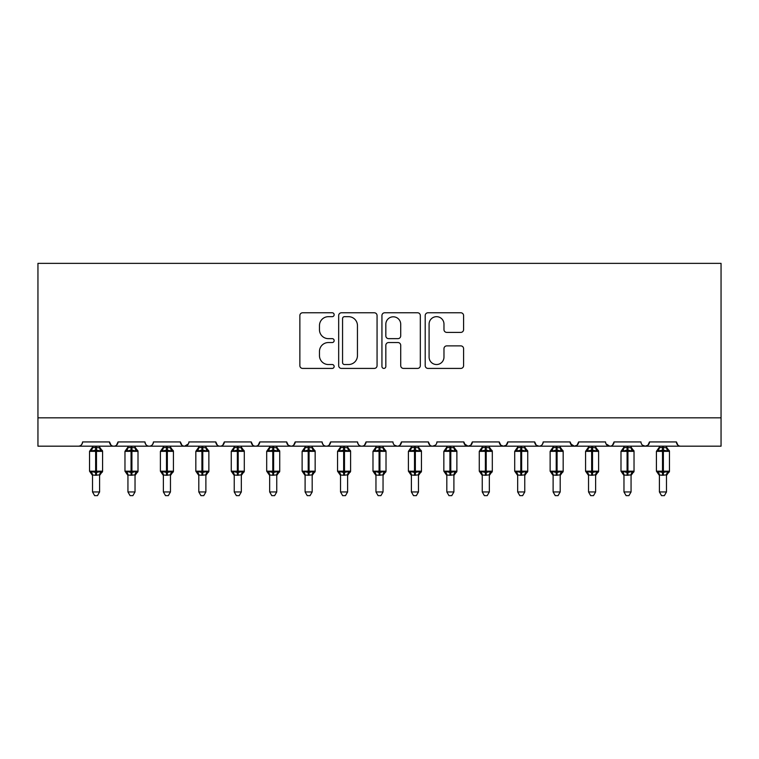 <?xml version="1.0" encoding="UTF-8"?>
<svg xmlns="http://www.w3.org/2000/svg" width="759" height="759" viewBox="0 0 759 759"><rect width="100%" height="100%" fill="white"/><g stroke="black" fill="none" stroke-linecap="round" stroke-linejoin="round"><path stroke-width="1.14" d="M334.15 314.719A1.945 1.945 0 0 0 332.205 312.774L302.642 312.774A2.78 2.78 0 0 0 299.862 315.554L299.862 365.639A2.78 2.78 0 0 0 302.642 368.419L332.205 368.419A1.945 1.945 0 0 0 334.15 366.474A1.945 1.945 0 0 0 332.205 364.529L328.381 364.529A8.899 8.899 0 0 1 319.473 355.62L319.473 351.445A8.899 8.899 0 0 1 328.381 342.546L332.205 342.546A1.945 1.945 0 0 0 334.15 340.601A1.945 1.945 0 0 0 332.205 338.647L328.381 338.647A8.899 8.899 0 0 1 319.473 329.748L319.473 325.573A8.899 8.899 0 0 1 328.381 316.674L332.205 316.674A1.945 1.945 0 0 0 334.15 314.719M460.808 332.395A2.78 2.78 0 0 0 463.588 329.605L463.588 315.554A2.78 2.78 0 0 0 460.808 312.774L427.981 312.774A2.78 2.78 0 0 0 425.201 315.554L425.201 365.639A2.78 2.78 0 0 0 427.981 368.419L460.808 368.419A2.78 2.78 0 0 0 463.588 365.639L463.588 348.666A2.78 2.78 0 0 0 460.808 345.886L446.757 345.886A2.78 2.78 0 0 0 443.977 348.666L443.977 357.081A7.438 7.438 0 0 1 436.539 364.529A7.438 7.438 0 0 1 429.091 357.081L429.091 324.112A7.438 7.438 0 0 1 436.539 316.674A7.438 7.438 0 0 1 443.977 324.112L443.977 329.605A2.78 2.78 0 0 0 446.757 332.395L460.808 332.395M37.95 417.839L721.05 417.839L721.05 263.364L37.95 263.364L37.95 446.178L78.338 446.178C80.596 446.264 82.01 444.84 82.589 441.928L109.524 441.928L111.07 445.21M377.062 315.554A2.78 2.78 0 0 0 374.282 312.774L341.455 312.774A2.78 2.78 0 0 0 338.675 315.554L338.675 365.639A2.78 2.78 0 0 0 341.455 368.419L374.282 368.419A2.78 2.78 0 0 0 377.062 365.639L377.062 315.554M384.718 312.774L417.545 312.774A2.78 2.78 0 0 1 420.325 315.554L420.325 365.639A2.78 2.78 0 0 1 417.545 368.419L403.494 368.419A2.78 2.78 0 0 1 400.714 365.639L400.714 345.326A2.78 2.78 0 0 0 397.934 342.546L388.608 342.546A2.78 2.78 0 0 0 385.828 345.326L385.828 366.474A1.945 1.945 0 0 1 383.883 368.419A1.945 1.945 0 0 1 381.938 366.474L381.938 315.554A2.78 2.78 0 0 1 384.718 312.774M78.338 446.178C80.596 446.264 82.01 444.84 82.589 441.928A4.25 4.25 0 0 1 78.338 446.178L113.774 446.178C111.516 446.264 110.102 444.84 109.524 441.928A4.25 4.25 0 0 0 113.774 446.178A4.25 4.25 0 0 0 118.025 441.928L144.95 441.928A4.25 4.25 0 0 0 149.2 446.178A4.25 4.25 0 0 0 153.451 441.928L180.376 441.928A4.25 4.25 0 0 0 184.636 446.178A4.25 4.25 0 0 0 188.887 441.928L215.812 441.928A4.25 4.25 0 0 0 220.063 446.178A4.25 4.25 0 0 0 224.313 441.928L251.238 441.928A4.25 4.25 0 0 0 255.489 446.178A4.25 4.25 0 0 0 259.749 441.928L286.674 441.928A4.25 4.25 0 0 0 290.925 446.178A4.25 4.25 0 0 0 295.175 441.928L322.101 441.928A4.25 4.25 0 0 0 326.351 446.178A4.25 4.25 0 0 0 330.601 441.928L357.536 441.928A4.25 4.25 0 0 0 361.787 446.178A4.25 4.25 0 0 0 366.037 441.928L392.963 441.928A4.25 4.25 0 0 0 397.213 446.178A4.25 4.25 0 0 0 401.464 441.928L428.399 441.928A4.25 4.25 0 0 0 432.649 446.178A4.25 4.25 0 0 0 436.899 441.928L463.825 441.928A4.25 4.25 0 0 0 468.075 446.178A4.25 4.25 0 0 0 472.326 441.928L499.251 441.928A4.25 4.25 0 0 0 503.511 446.178A4.25 4.25 0 0 0 507.762 441.928L534.687 441.928A4.25 4.25 0 0 0 538.937 446.178A4.25 4.25 0 0 0 543.188 441.928L570.113 441.928A4.25 4.25 0 0 0 574.364 446.178A4.25 4.25 0 0 0 578.624 441.928L605.549 441.928A4.25 4.25 0 0 0 609.8 446.178A4.25 4.25 0 0 0 614.05 441.928L640.976 441.928A4.25 4.25 0 0 0 645.226 446.178A4.25 4.25 0 0 0 649.476 441.928L676.411 441.928L677.958 445.21M649.476 441.928L647.93 445.21L645.226 446.178L642.494 445.182M116.469 445.21L118.025 441.928C117.446 444.84 116.023 446.264 113.774 446.178L609.8 446.178C612.058 446.264 613.471 444.84 614.05 441.928L612.494 445.21M578.624 441.928L577.068 445.21M570.113 441.928L571.669 445.21M534.687 441.928L536.243 445.21M507.762 441.928L506.206 445.21M499.251 441.928L500.807 445.21M472.326 441.928L470.77 445.21M463.825 441.928L465.381 445.21M435.381 445.182L432.649 446.178C430.391 446.264 428.977 444.84 428.399 441.928L429.945 445.21M394.481 445.182L397.213 446.178C399.471 446.264 400.885 444.84 401.464 441.928L399.917 445.21M357.536 441.928C358.115 444.84 359.529 446.264 361.787 446.178C364.035 446.264 365.458 444.84 366.037 441.928L364.481 445.21M322.101 441.928C322.679 444.84 324.102 446.264 326.351 446.178C328.609 446.264 330.023 444.84 330.601 441.928L329.055 445.21M288.183 445.182L290.925 446.178C293.183 446.264 294.596 444.84 295.175 441.928L293.619 445.21M286.674 441.928L288.23 445.21M252.794 445.21L251.238 441.928C251.817 444.84 253.24 446.264 255.489 446.178C257.747 446.264 259.17 444.84 259.749 441.928L258.193 445.21M217.368 445.21L215.812 441.928C216.391 444.84 217.805 446.264 220.063 446.178C222.321 446.264 223.734 444.84 224.313 441.928L222.757 445.21M188.422 443.854L184.636 446.178C182.378 446.264 180.965 444.84 180.376 441.928L181.932 445.21M676.411 441.928A4.25 4.25 0 0 0 680.662 446.178C678.404 446.264 676.99 444.84 676.411 441.928M721.05 417.839L721.05 446.178L609.8 446.178L606.005 443.854M144.95 441.928C145.529 444.84 146.942 446.264 149.2 446.178C151.458 446.264 152.872 444.84 153.451 441.928M464.28 443.854L468.075 446.178L470.817 445.182M500.769 445.182L503.511 446.178L506.244 445.182M536.196 445.182L538.937 446.178C541.195 446.264 542.609 444.84 543.188 441.928M570.578 443.854L574.364 446.178L577.106 445.182M344.51 316.674A1.945 1.945 0 0 0 342.565 318.619L342.565 362.574A1.945 1.945 0 0 0 344.51 364.529L348.552 364.529A8.899 8.899 0 0 0 357.451 355.62L357.451 325.573A8.899 8.899 0 0 0 348.552 316.674L344.51 316.674M400.714 324.254A7.438 7.438 0 0 0 393.276 316.807A7.438 7.438 0 0 0 385.828 324.254L385.828 335.867A2.78 2.78 0 0 0 388.608 338.647L397.934 338.647A2.78 2.78 0 0 0 400.714 335.867L400.714 324.254M92.513 491.955L99.6 491.955L97.475 495.636L94.638 495.636L92.513 491.955L92.513 474.982A3.121 2.97 180 0 0 90.871 472.383L91.488 471.472L95.634 472.468L95.634 471.197L96.478 471.197L96.478 450.078L100.624 451.074L101.649 450.021A1.414 1.414 0 0 1 102.579 451.349L89.534 451.349L89.534 471.197L95.634 471.197L95.634 450.078L91.488 451.074L90.871 450.163A3.121 2.97 -0 0 0 92.513 447.544L99.6 447.696L99.6 446.178M99.6 491.955L99.6 474.849L95.634 475.276L95.634 472.468L96.478 472.468L96.478 471.197L102.579 471.197A1.414 1.414 0 0 1 101.649 472.525L99.6 475.457M99.6 475.001L99.6 474.982A3.121 2.97 180 0 1 101.241 472.383L100.624 471.472L96.478 472.468L96.478 475.276M95.634 475.276L92.513 474.982M92.513 446.178L92.513 447.563M91.488 451.074L91.905 449.869M100.624 451.074L99.6 447.696M99.6 474.849L100.624 471.472M92.513 474.849L91.488 471.472M127.939 491.955L135.026 491.955L132.901 495.636L130.074 495.636L127.939 491.955L127.939 474.982A3.121 2.97 180 0 0 126.307 472.383L126.914 471.472L131.06 472.468L131.06 471.197L131.914 471.197L131.914 450.078L136.06 451.074L137.075 450.021A1.414 1.414 0 0 1 138.005 451.349L124.969 451.349L124.969 471.197L131.06 471.197L131.06 450.078L126.914 451.074L126.307 450.163A3.121 2.97 -0 0 0 127.939 447.544L135.036 447.696L135.026 446.178M135.026 491.955L135.036 474.849L131.06 475.276L131.06 472.468L131.914 472.468L131.914 471.197L138.005 471.197A1.414 1.414 0 0 1 137.075 472.525L135.026 475.457M135.026 475.001L135.026 474.982A3.121 2.97 180 0 1 136.667 472.383L136.06 471.472L131.914 472.468L131.914 475.276M131.06 475.276L127.939 474.982M127.939 446.178L127.939 447.563M126.914 451.074L127.332 449.869M136.06 451.074L135.036 447.696M135.036 474.849L136.06 471.472M127.939 474.849L126.914 471.472M163.375 491.955L170.462 491.955L168.337 495.636L165.5 495.636L163.375 491.955L163.375 474.982A3.121 2.97 180 0 0 161.733 472.383L162.35 471.472L166.496 472.468L166.496 471.197L167.341 471.197L167.341 450.078L171.487 451.074L172.502 450.021A1.414 1.414 0 0 1 173.431 451.349L160.396 451.349L160.396 471.197L166.496 471.197L166.496 450.078L162.35 451.074L161.733 450.163A3.121 2.97 -0 0 0 163.375 447.544L170.462 447.696L170.462 446.178M170.462 491.955L170.462 474.849L166.496 475.276L166.496 472.468L167.341 472.468L167.341 471.197L173.431 471.197A1.414 1.414 0 0 1 172.502 472.525L170.462 475.457M170.462 475.001L170.462 474.982A3.121 2.97 180 0 1 172.094 472.383L171.487 471.472L167.341 472.468L167.341 475.276M166.496 475.276L163.375 474.982M163.375 446.178L163.375 447.563M162.35 451.074L162.758 449.869M171.487 451.074L170.462 447.696M170.462 474.849L171.487 471.472M163.375 474.849L162.35 471.472M198.801 491.955L205.888 491.955L203.763 495.636L200.936 495.636L198.801 491.955L198.801 474.982A3.121 2.97 180 0 0 197.169 472.383L197.776 471.472L201.922 472.468L201.922 471.197L202.776 471.197L202.776 450.078L206.922 451.074L207.938 450.021A1.414 1.414 0 0 1 208.867 451.349L195.831 451.349L195.831 471.197L201.922 471.197L201.922 450.078L197.776 451.074L197.169 450.163A3.121 2.97 -0 0 0 198.801 447.544L205.888 447.696L205.888 446.178M205.888 491.955L205.888 474.849L201.922 475.276L201.922 472.468L202.776 472.468L202.776 471.197L208.867 471.197A1.414 1.414 0 0 1 207.938 472.525L205.888 475.457M205.888 475.001L205.888 474.982A3.121 2.97 180 0 1 207.53 472.383L206.922 471.472L202.776 472.468L202.776 475.276M201.922 475.276L198.801 474.982M198.801 446.178L198.801 447.563M197.776 451.074L198.194 449.869M206.922 451.074L205.888 447.696M205.888 474.849L206.922 471.472M198.801 474.849L197.776 471.472M234.237 491.955L241.324 491.955L239.189 495.636L236.362 495.636L234.237 491.955L234.237 474.982A3.121 2.97 180 0 0 232.596 472.383L233.203 471.472L237.349 472.468L237.349 471.197L238.203 471.197L238.203 450.078L242.349 451.074L243.364 450.021A1.414 1.414 0 0 1 244.294 451.349L231.258 451.349L231.258 471.197L237.349 471.197L237.349 450.078L233.203 451.074L232.596 450.163A3.121 2.97 -0 0 0 234.237 447.544L241.324 447.696L241.324 446.178M241.324 491.955L241.324 474.849L237.349 475.276L237.349 472.468L238.203 472.468L238.203 471.197L244.294 471.197A1.414 1.414 0 0 1 243.364 472.525L241.324 475.457M241.324 475.001L241.324 474.982A3.121 2.97 180 0 1 242.956 472.383L242.349 471.472L238.203 472.468L238.203 475.276M237.349 475.276L234.237 474.982M234.237 446.178L234.237 447.563M233.203 451.074L233.62 449.869M242.349 451.074L241.324 447.696M241.324 474.849L242.349 471.472M234.237 474.849L233.203 471.472M269.663 491.955L276.75 491.955L274.625 495.636L271.788 495.636L269.663 491.955L269.663 474.982A3.121 2.97 180 0 0 268.031 472.383L268.639 471.472L272.785 472.468L272.785 471.197L273.629 471.197L273.629 450.078L277.785 451.074L278.8 450.021A1.414 1.414 0 0 1 279.729 451.349L266.694 451.349L266.694 471.197L272.785 471.197L272.785 450.078L268.639 451.074L268.031 450.163A3.121 2.97 -0 0 0 269.663 447.544L276.75 447.696L276.75 446.178M276.75 491.955L276.75 474.849L272.785 475.276L272.785 472.468L273.629 472.468L273.629 471.197L279.729 471.197A1.414 1.414 0 0 1 278.8 472.525L276.75 475.457M276.75 475.001L276.75 474.982A3.121 2.97 180 0 1 278.392 472.383L277.785 471.472L273.629 472.468L273.629 475.276M272.785 475.276L269.663 474.982M269.663 446.178L269.663 447.563M268.639 451.074L269.056 449.869M277.785 451.074L276.75 447.696M276.75 474.849L277.785 471.472M269.663 474.849L268.639 471.472M305.099 491.955L312.186 491.955L310.052 495.636L307.224 495.636L305.099 491.955L305.099 474.982A3.121 2.97 180 0 0 303.458 472.383L304.065 471.472L308.211 472.468L308.211 471.197L309.065 471.197L309.065 450.078L313.211 451.074L314.226 450.021A1.414 1.414 0 0 1 315.156 451.349L302.12 451.349L302.12 471.197L308.211 471.197L308.211 450.078L304.065 451.074L303.458 450.163A3.121 2.97 -0 0 0 305.099 447.544L312.186 447.696L312.186 446.178M312.186 491.955L312.186 474.849L308.211 475.276L308.211 472.468L309.065 472.468L309.065 471.197L315.156 471.197A1.414 1.414 0 0 1 314.226 472.525L312.186 475.457M312.186 475.001L312.186 474.982A3.121 2.97 180 0 1 313.818 472.383L313.211 471.472L309.065 472.468L309.065 475.276M308.211 475.276L305.099 474.982M305.099 446.178L305.099 447.563M304.065 451.074L304.482 449.869M313.211 451.074L312.186 447.696M312.186 474.849L313.211 471.472M305.09 474.849L304.065 471.472M340.525 491.955L347.613 491.955L345.487 495.636L342.651 495.636L340.525 491.955L340.525 474.982A3.121 2.97 180 0 0 338.893 472.383L339.501 471.472L343.647 472.468L343.647 471.197L344.491 471.197L344.491 450.078L348.637 451.074L349.662 450.021A1.414 1.414 0 0 1 350.592 451.349L337.546 451.349L337.546 471.197L343.647 471.197L343.647 450.078L339.501 451.074L338.893 450.163A3.121 2.97 -0 0 0 340.525 447.544L347.613 447.696L347.613 446.178M347.613 491.955L347.613 474.849L343.647 475.276L343.647 472.468L344.491 472.468L344.491 471.197L350.592 471.197A1.414 1.414 0 0 1 349.662 472.525L347.613 475.457M347.613 475.001L347.613 474.982A3.121 2.97 180 0 1 349.254 472.383L348.637 471.472L344.491 472.468L344.491 475.276M343.647 475.276L340.525 474.982M340.525 446.178L340.525 447.563M339.501 451.074L339.918 449.869M348.637 451.074L347.613 447.696M347.613 474.849L348.637 471.472M340.525 474.849L339.501 471.472M375.961 491.955L383.039 491.955L380.914 495.636L378.086 495.636L375.961 491.955L375.961 474.982A3.121 2.97 180 0 0 374.32 472.383L374.927 471.472L379.073 472.468L379.073 471.197L379.927 471.197L379.927 450.078L384.073 451.074L385.088 450.021A1.414 1.414 0 0 1 386.018 451.349L372.982 451.349L372.982 471.197L379.073 471.197L379.073 450.078L374.927 451.074L374.32 450.163A3.121 2.97 -0 0 0 375.961 447.544L383.048 447.696L383.039 446.178M383.039 491.955L383.048 474.849L379.073 475.276L379.073 472.468L379.927 472.468L379.927 471.197L386.018 471.197A1.414 1.414 0 0 1 385.088 472.525L383.039 475.457M383.039 475.001L383.039 474.982A3.121 2.97 180 0 1 384.68 472.383L384.073 471.472L379.927 472.468L379.927 475.276M379.073 475.276L375.961 474.982M375.961 446.178L375.961 447.563M374.927 451.074L375.344 449.869M384.073 451.074L383.048 447.696M383.048 474.849L384.073 471.472M375.952 474.849L374.927 471.472M411.387 491.955L418.475 491.955L416.349 495.636L413.513 495.636L411.387 491.955L411.387 474.982A3.121 2.97 180 0 0 409.746 472.383L410.363 471.472L414.509 472.468L414.509 471.197L415.353 471.197L415.353 450.078L419.499 451.074L420.524 450.021A1.414 1.414 0 0 1 421.454 451.349L408.408 451.349L408.408 471.197L414.509 471.197L414.509 450.078L410.363 451.074L409.746 450.163A3.121 2.97 -0 0 0 411.387 447.544L418.475 447.696L418.475 446.178M418.475 491.955L418.475 474.849L414.509 475.276L414.509 472.468L415.353 472.468L415.353 471.197L421.454 471.197A1.414 1.414 0 0 1 420.524 472.525L418.475 475.457M418.475 475.001L418.475 474.982A3.121 2.97 180 0 1 420.106 472.383L419.499 471.472L415.353 472.468L415.353 475.276M414.509 475.276L411.387 474.982M411.387 446.178L411.387 447.563M410.363 451.074L410.78 449.869M419.499 451.074L418.475 447.696M418.475 474.849L419.499 471.472M411.387 474.849L410.363 471.472M446.814 491.955L453.901 491.955L451.776 495.636L448.948 495.636L446.814 491.955L446.814 474.982A3.121 2.97 180 0 0 445.182 472.383L445.789 471.472L449.935 472.468L449.935 471.197L450.789 471.197L450.789 450.078L454.935 451.074L455.95 450.021A1.414 1.414 0 0 1 456.88 451.349L443.844 451.349L443.844 471.197L449.935 471.197L449.935 450.078L445.789 451.074L445.182 450.163A3.121 2.97 -0 0 0 446.814 447.544L453.91 447.696L453.901 446.178M453.901 491.955L453.91 474.849L449.935 475.276L449.935 472.468L450.789 472.468L450.789 471.197L456.88 471.197A1.414 1.414 0 0 1 455.95 472.525L453.901 475.457M453.901 475.001L453.901 474.982A3.121 2.97 180 0 1 455.542 472.383L454.935 471.472L450.789 472.468L450.789 475.276M449.935 475.276L446.814 474.982M446.814 446.178L446.814 447.563M445.789 451.074L446.207 449.869M454.935 451.074L453.91 447.696M453.91 474.849L454.935 471.472M446.814 474.849L445.789 471.472M482.25 491.955L489.337 491.955L487.212 495.636L484.375 495.636L482.25 491.955L482.25 474.982A3.121 2.97 180 0 0 480.608 472.383L481.215 471.472L485.371 472.468L485.371 471.197L486.215 471.197L486.215 450.078L490.361 451.074L491.377 450.021A1.414 1.414 0 0 1 492.306 451.349L479.271 451.349L479.271 471.197L485.371 471.197L485.371 450.078L481.215 451.074L480.608 450.163A3.121 2.97 -0 0 0 482.25 447.544L489.337 447.696L489.337 446.178M489.337 491.955L489.337 474.849L485.371 475.276L485.371 472.468L486.215 472.468L486.215 471.197L492.306 471.197A1.414 1.414 0 0 1 491.377 472.525L489.337 475.457M489.337 475.001L489.337 474.982A3.121 2.97 180 0 1 490.969 472.383L490.361 471.472L486.215 472.468L486.215 475.276M485.371 475.276L482.25 474.982M482.25 446.178L482.25 447.563M481.215 451.074L481.633 449.869M490.361 451.074L489.337 447.696M489.337 474.849L490.361 471.472M482.25 474.849L481.215 471.472M517.676 491.955L524.763 491.955L522.638 495.636L519.811 495.636L517.676 491.955L517.676 474.982A3.121 2.97 180 0 0 516.044 472.383L516.651 471.472L520.797 472.468L520.797 471.197L521.651 471.197L521.651 450.078L525.797 451.074L526.812 450.021A1.414 1.414 0 0 1 527.742 451.349L514.706 451.349L514.706 471.197L520.797 471.197L520.797 450.078L516.651 451.074L516.044 450.163A3.121 2.97 -0 0 0 517.676 447.544L524.763 447.696L524.763 446.178M524.763 491.955L524.763 474.849L520.797 475.276L520.797 472.468L521.651 472.468L521.651 471.197L527.742 471.197A1.414 1.414 0 0 1 526.812 472.525L524.763 475.457M524.763 475.001L524.763 474.982A3.121 2.97 180 0 1 526.404 472.383L525.797 471.472L521.651 472.468L521.651 475.276M520.797 475.276L517.676 474.982M517.676 446.178L517.676 447.563M516.651 451.074L517.069 449.869M525.797 451.074L524.763 447.696M524.763 474.849L525.797 471.472M517.676 474.849L516.651 471.472M553.112 491.955L560.199 491.955L558.064 495.636L555.237 495.636L553.112 491.955L553.112 474.982A3.121 2.97 180 0 0 551.47 472.383L552.078 471.472L556.224 472.468L556.224 471.197L557.078 471.197L557.078 450.078L561.224 451.074L562.239 450.021A1.414 1.414 0 0 1 563.169 451.349L550.133 451.349L550.133 471.197L556.224 471.197L556.224 450.078L552.078 451.074L551.47 450.163A3.121 2.97 -0 0 0 553.112 447.544L560.199 447.696L560.199 446.178M560.199 491.955L560.199 474.849L556.224 475.276L556.224 472.468L557.078 472.468L557.078 471.197L563.169 471.197A1.414 1.414 0 0 1 562.239 472.525L560.199 475.457M560.199 475.001L560.199 474.982A3.121 2.97 180 0 1 561.831 472.383L561.224 471.472L557.078 472.468L557.078 475.276M556.224 475.276L553.112 474.982M553.112 446.178L553.112 447.563M552.078 451.074L552.495 449.869M561.224 451.074L560.199 447.696M560.199 474.849L561.224 471.472M553.112 474.849L552.078 471.472M588.538 491.955L595.625 491.955L593.5 495.636L590.663 495.636L588.538 491.955L588.538 474.982A3.121 2.97 180 0 0 586.906 472.383L587.513 471.472L591.659 472.468L591.659 471.197L592.504 471.197L592.504 450.078L596.65 451.074L597.675 450.021A1.414 1.414 0 0 1 598.604 451.349L585.569 451.349L585.569 471.197L591.659 471.197L591.659 450.078L587.513 451.074L586.906 450.163A3.121 2.97 -0 0 0 588.538 447.544L595.625 447.696L595.625 446.178M595.625 491.955L595.625 474.849L591.659 475.276L591.659 472.468L592.504 472.468L592.504 471.197L598.604 471.197A1.414 1.414 0 0 1 597.675 472.525L595.625 475.457M595.625 475.001L595.625 474.982A3.121 2.97 180 0 1 597.267 472.383L596.65 471.472L592.504 472.468L592.504 475.276M591.659 475.276L588.538 474.982M588.538 446.178L588.538 447.563M587.513 451.074L587.931 449.869M596.65 451.074L595.625 447.696M595.625 474.849L596.65 471.472M588.538 474.849L587.513 471.472M623.974 491.955L631.061 491.955L628.926 495.636L626.099 495.636L623.974 491.955L623.974 474.982A3.121 2.97 180 0 0 622.333 472.383L622.94 471.472L627.086 472.468L627.086 471.197L627.94 471.197L627.94 450.078L632.086 451.074L633.101 450.021A1.414 1.414 0 0 1 634.031 451.349L620.995 451.349L620.995 471.197L627.086 471.197L627.086 450.078L622.94 451.074L622.333 450.163A3.121 2.97 -0 0 0 623.974 447.544L631.061 447.696L631.061 446.178M631.061 491.955L631.061 474.849L627.086 475.276L627.086 472.468L627.94 472.468L627.94 471.197L634.031 471.197A1.414 1.414 0 0 1 633.101 472.525L631.061 475.457M631.061 475.001L631.061 474.982A3.121 2.97 180 0 1 632.693 472.383L632.086 471.472L627.94 472.468L627.94 475.276M627.086 475.276L623.974 474.982M623.974 446.178L623.974 447.563M622.94 451.074L623.357 449.869M632.086 451.074L631.061 447.696M631.061 474.849L632.086 471.472M623.964 474.849L622.94 471.472M659.4 491.955L666.487 491.955L664.362 495.636L661.525 495.636L659.4 491.955L659.4 474.982A3.121 2.97 180 0 0 657.759 472.383L658.376 471.472L662.522 472.468L662.522 471.197L663.366 471.197L663.366 450.078L667.512 451.074L668.537 450.021A1.414 1.414 0 0 1 669.466 451.349L656.421 451.349L656.421 471.197L662.522 471.197L662.522 450.078L658.376 451.074L657.759 450.163A3.121 2.97 -0 0 0 659.4 447.544L666.487 447.696L666.487 446.178M666.487 491.955L666.487 474.849L662.522 475.276L662.522 472.468L663.366 472.468L663.366 471.197L669.466 471.197A1.414 1.414 0 0 1 668.537 472.525L666.487 475.457M666.487 475.001L666.487 474.982A3.121 2.97 180 0 1 668.129 472.383L667.512 471.472L663.366 472.468L663.366 475.276M662.522 475.276L659.4 474.982M659.4 446.178L659.4 447.563M658.376 451.074L658.793 449.869M667.512 451.074L666.487 447.696M666.487 474.849L667.512 471.472M659.4 474.849L658.376 471.472M96.478 447.279L96.478 450.078L95.634 450.078L95.634 447.279M101.241 450.163A3.121 2.97 -0 0 1 99.6 447.544M131.914 447.279L131.914 450.078L131.06 450.078L131.06 447.279M136.667 450.163A3.121 2.97 -0 0 1 135.026 447.544M167.341 447.279L167.341 450.078L166.496 450.078L166.496 447.279M172.094 450.163A3.121 2.97 -0 0 1 170.462 447.544M202.776 447.279L202.776 450.078L201.922 450.078L201.922 447.279M207.53 450.163A3.121 2.97 -0 0 1 205.888 447.544M238.203 447.279L238.203 450.078L237.349 450.078L237.349 447.279M242.956 450.163A3.121 2.97 -0 0 1 241.324 447.544M273.629 447.279L273.629 450.078L272.785 450.078L272.785 447.279M278.392 450.163A3.121 2.97 -0 0 1 276.75 447.544M309.065 447.279L309.065 450.078L308.211 450.078L308.211 447.279M313.818 450.163A3.121 2.97 -0 0 1 312.186 447.544M344.491 447.279L344.491 450.078L343.647 450.078L343.647 447.279M349.254 450.163A3.121 2.97 -0 0 1 347.613 447.544M379.927 447.279L379.927 450.078L379.073 450.078L379.073 447.279M384.68 450.163A3.121 2.97 -0 0 1 383.039 447.544M415.353 447.279L415.353 450.078L414.509 450.078L414.509 447.279M420.106 450.163A3.121 2.97 -0 0 1 418.475 447.544M450.789 447.279L450.789 450.078L449.935 450.078L449.935 447.279M455.542 450.163A3.121 2.97 -0 0 1 453.901 447.544M486.215 447.279L486.215 450.078L485.371 450.078L485.371 447.279M490.969 450.163A3.121 2.97 -0 0 1 489.337 447.544M521.651 447.279L521.651 450.078L520.797 450.078L520.797 447.279M526.404 450.163A3.121 2.97 -0 0 1 524.763 447.544M557.078 447.279L557.078 450.078L556.224 450.078L556.224 447.279M561.831 450.163A3.121 2.97 -0 0 1 560.199 447.544M592.504 447.279L592.504 450.078L591.659 450.078L591.659 447.279M597.267 450.163A3.121 2.97 -0 0 1 595.625 447.544M627.94 447.279L627.94 450.078L627.086 450.078L627.086 447.279M632.693 450.163A3.121 2.97 -0 0 1 631.061 447.544M663.366 447.279L663.366 450.078L662.522 450.078L662.522 447.279M668.129 450.163A3.121 2.97 -0 0 1 666.487 447.544M102.579 471.197L102.579 451.349M92.513 475.457L89.534 471.197M92.513 447.098L89.534 451.349M101.649 450.021L99.6 447.098M138.005 471.197L138.005 451.349M127.939 475.457L124.969 471.197M127.939 447.098L124.969 451.349M137.075 450.021L135.026 447.098M173.431 471.197L173.431 451.349M163.375 475.457L160.396 471.197M163.375 447.098L160.396 451.349M172.502 450.021L170.462 447.098M208.867 471.197L208.867 451.349M198.801 475.457L195.831 471.197M198.801 447.098L195.831 451.349M207.938 450.021L205.888 447.098M244.294 471.197L244.294 451.349M234.237 475.457L231.258 471.197M234.237 447.098L231.258 451.349M243.364 450.021L241.324 447.098M279.729 471.197L279.729 451.349M269.663 475.457L266.694 471.197M269.663 447.098L266.694 451.349M278.8 450.021L276.75 447.098M315.156 471.197L315.156 451.349M305.099 475.457L302.12 471.197M305.099 447.098L302.12 451.349M314.226 450.021L312.186 447.098M350.592 471.197L350.592 451.349M340.525 475.457L337.546 471.197M340.525 447.098L337.546 451.349M349.662 450.021L347.613 447.098M386.018 471.197L386.018 451.349M375.961 475.457L372.982 471.197M375.961 447.098L372.982 451.349M385.088 450.021L383.039 447.098M421.454 471.197L421.454 451.349M411.387 475.457L408.408 471.197M411.387 447.098L408.408 451.349M420.524 450.021L418.475 447.098M456.88 471.197L456.88 451.349M446.814 475.457L443.844 471.197M446.814 447.098L443.844 451.349M455.95 450.021L453.901 447.098M492.306 471.197L492.306 451.349M482.25 475.457L479.271 471.197M482.25 447.098L479.271 451.349M491.377 450.021L489.337 447.098M527.742 471.197L527.742 451.349M517.676 475.457L514.706 471.197M517.676 447.098L514.706 451.349M526.812 450.021L524.763 447.098M563.169 471.197L563.169 451.349M553.112 475.457L550.133 471.197M553.112 447.098L550.133 451.349M562.239 450.021L560.199 447.098M598.604 471.197L598.604 451.349M588.538 475.457L585.569 471.197M588.538 447.098L585.569 451.349M597.675 450.021L595.625 447.098M634.031 471.197L634.031 451.349M623.974 475.457L620.995 471.197M623.974 447.098L620.995 451.349M633.101 450.021L631.061 447.098M669.466 471.197L669.466 451.349M659.4 475.457L656.421 471.197M659.4 447.098L656.421 451.349M668.537 450.021L666.487 447.098"/></g></svg>
